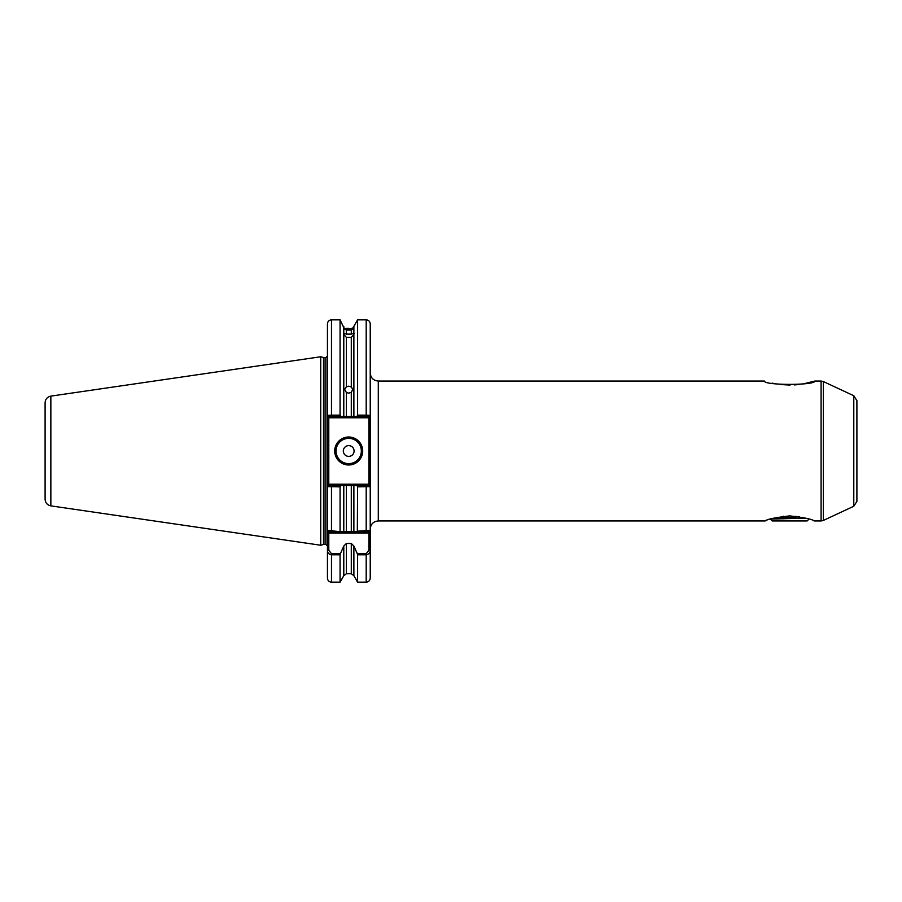 <?xml version="1.0" encoding="UTF-8"?>
<svg xmlns="http://www.w3.org/2000/svg" width="902" height="902" viewBox="0 0 902 902"><rect width="100%" height="100%" fill="white"/><g stroke="black" fill="none" stroke-linecap="round" stroke-linejoin="round"><path stroke-width="1.35" d="M766.903 520.285L765.775 520.725M789.645 515.899C774.795 517.635 766.644 519.315 765.2 520.95C766.632 519.315 774.795 517.635 789.667 515.899C804.505 517.635 812.646 519.315 814.089 520.95C812.657 519.315 804.505 517.635 789.645 515.899M803.4 383.88L814.889 381.05C815.532 385.481 763.69 385.47 764.4 381.05L378.299 381.05L378.299 520.95C373.394 521.424 370.699 524.118 370.226 529.023M346.379 337.382L346.379 386.789L344.665 389.326L346.379 392.505L346.379 416.431L343.786 416.431L343.786 334.484L346.379 337.382L351.295 337.382L353.877 334.484L353.877 326.31L352.874 327.753M346.379 386.789L348.702 386.169L351.295 386.969L351.295 337.382M353.877 334.484L353.877 416.431L351.295 416.431L351.295 392.325L348.702 393.159L346.379 392.505M348.702 328.351L346.379 328.328C343.234 326.75 343.234 326.75 346.379 328.328L346.379 328.948L343.989 328.024L340.065 319.849L331.485 319.849L331.485 415.145L340.065 415.145L340.065 319.849M354.215 333.278L351.295 334.112L351.295 330.053C354.08 328.531 354.08 328.17 351.295 328.959L346.379 328.948C343.234 327.764 343.234 328.148 346.379 330.087L346.379 334.112L343.459 333.278M351.295 328.317C354.08 327.144 354.08 327.144 351.295 328.317L351.295 328.959C354.08 328.17 354.08 328.531 351.295 330.053L346.379 330.087M343.786 326.31L343.786 334.484M351.295 334.112L346.379 334.112M362.694 451A13.992 13.992 0 0 1 348.702 464.992A13.992 13.992 0 0 1 334.71 451A13.992 13.992 0 0 1 348.702 437.008A13.992 13.992 0 0 1 362.694 451M335.251 451A13.451 13.451 0 0 0 348.702 464.451A13.451 13.451 0 0 0 362.153 451A13.451 13.451 0 0 0 348.702 437.549A13.451 13.451 0 0 0 335.251 451M343.324 451A5.378 5.378 0 0 0 348.702 456.378A5.378 5.378 0 0 0 354.08 451A5.378 5.378 0 0 0 348.702 445.622A5.378 5.378 0 0 0 343.324 451M856.9 400.623L853.788 395.741L853.788 506.259L856.9 501.377L856.9 400.623L856.9 483.28M50.85 505.875C47.299 505.075 45.382 502.865 45.1 499.223L45.1 402.777C45.382 399.135 47.299 396.925 50.85 396.125L50.85 505.875L320.717 545.236L320.717 356.764L323.525 357.519A1.612 1.612 0 0 0 323.942 357.575L325.836 357.575L327.449 355.963M327.449 530.365L340.358 531.706L328.79 531.706L327.449 530.365L327.449 486.652L327.449 533.059L328.79 533.059L328.79 550.299L331.485 553.715L340.358 553.715L343.786 546.048L343.786 575.69L340.065 582.151L340.065 554.786L331.485 554.786C328.824 554.29 327.482 552.791 327.449 550.299L327.449 533.059M323.942 357.575L323.942 544.425A1.612 1.612 0 0 0 323.525 544.481L320.717 545.236M323.942 544.425L325.836 544.425L325.836 357.575M772.123 383.136L775.923 383.88M780.207 384.511L790.017 385.075M794.47 384.928L799.161 384.5M351.295 392.325L352.738 389.416L351.295 386.969M340.065 415.145L340.674 416.431L351.295 416.431M343.786 546.048L346.379 543.478L351.295 543.478L353.877 546.048L357.316 553.715L366.189 553.715L368.873 550.299L368.873 533.059L328.79 533.059L328.79 531.706M340.065 531.188L340.065 486.854L327.449 486.652L327.449 323.886C327.685 321.428 329.027 320.086 331.485 319.849M331.485 553.715L331.485 582.151C329.027 581.914 327.685 580.572 327.449 578.114L327.449 550.299L328.79 550.299M353.877 416.431L357 416.431L357.609 415.145L366.189 415.145L366.189 319.849C368.636 320.086 369.989 321.428 370.226 323.886L370.226 550.299C370.192 552.791 368.85 554.279 366.189 554.786L357.609 554.786L357.316 553.715M366.189 553.715L366.189 582.151L357.609 582.151L357.609 554.786M340.358 553.715L340.065 554.786M357.609 582.151L353.877 575.69L353.877 546.048M368.873 550.299L370.226 550.299L370.226 578.114C369.989 580.572 368.636 581.914 366.189 582.151M370.226 533.059L368.873 533.059L368.873 531.706L357.316 531.706L357.609 486.854L357 485.569L346.379 485.569L346.379 531.706L353.877 531.706L353.877 485.569L351.295 485.569L351.295 531.706L357.316 531.706L353.877 531.706M357.609 531.188L370.226 530.365L368.884 531.706M357 485.569L369.459 485.569L370.226 486.652L357.609 486.854M357.609 415.145L357.609 319.849L353.877 326.31M366.189 416.431L366.189 415.145L370.226 415.348L369.459 416.431L357 416.431M327.449 415.348L331.485 415.145L331.485 416.431L328.215 416.431L327.449 415.348M346.379 531.706L340.358 531.706L343.786 531.706L343.786 485.569L340.674 485.569L340.065 486.854M343.786 485.569L346.379 485.569M327.449 417.773L328.79 417.773L328.79 484.227L368.873 484.227L368.873 417.773L328.79 417.773L328.215 416.431M327.449 486.652L328.215 485.569L340.674 485.569M340.674 416.431L331.485 416.431M369.459 416.431L368.873 417.773L370.226 417.773M328.215 485.569L328.79 484.227L327.449 484.227M370.226 484.227L368.873 484.227L369.459 485.569M808.981 519.101L807.132 520.95L772.157 520.95L770.68 519.473L772.213 518.549L799.555 516.756M770.308 519.101L805.689 518.12M802.103 517.252L802.103 518.255M777.174 517.252L777.174 519M783.41 516.237L783.41 518.797M795.88 516.237L795.88 518.447M336.051 451A12.639 12.639 0 0 0 348.702 463.639A12.639 12.639 0 0 0 361.341 451A12.639 12.639 0 0 0 348.702 438.361A12.639 12.639 0 0 0 336.051 451M814.089 520.95L821.091 520.95L821.091 381.05L823.368 381.557L823.368 520.443L853.788 506.259M323.525 544.481L323.525 357.519M353.877 575.69L351.295 573.74L351.295 543.478M346.379 543.478L346.379 573.74L343.786 575.69M366.189 531.706L366.189 485.569M331.485 485.569L331.485 531.706M325.836 544.425L327.449 546.037M50.85 396.125L320.717 356.764M853.788 395.741L823.368 381.557M821.091 381.05L814.889 381.05M351.295 573.74L346.379 573.74M340.065 582.151L331.485 582.151M366.189 319.849L357.609 319.849M765.2 520.95L378.299 520.95M821.091 520.95L823.368 520.443M378.299 381.05C373.394 380.576 370.699 377.882 370.226 372.977"/></g></svg>
